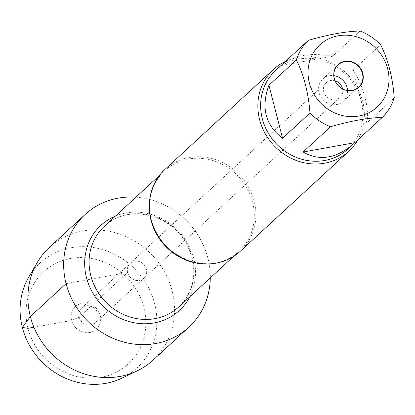 <?xml version="1.0" encoding="UTF-8"?>
<svg xmlns="http://www.w3.org/2000/svg" width="415" height="415" viewBox="0 0 415 415"><rect width="100%" height="100%" fill="white"/><g stroke="black" fill="none" stroke-linecap="round" stroke-linejoin="round"><path stroke-width="0.31" stroke-dasharray="2.08 1.56" d="M335.097 80.79A10.11 9.301 47.3 0 0 326.237 82.689A10.11 9.301 47.3 0 0 323.726 91.814A10.11 9.301 47.3 0 0 330.563 99.294A10.11 9.301 47.3 0 0 339.942 97.561A10.11 9.301 47.3 0 0 342.557 88.883M127.618 272.515A10.11 9.301 -132.7 0 1 130.128 263.385A10.11 9.301 -132.7 0 1 143.818 264.521A10.11 9.301 -132.7 0 1 143.834 278.263A10.11 9.301 -132.7 0 1 134.455 279.99A10.11 9.301 -132.7 0 1 127.618 272.515A10.11 9.301 47.3 0 0 134.455 279.99A10.11 9.301 47.3 0 0 143.834 278.263A10.11 9.301 47.3 0 0 146.345 269.133A10.11 9.301 47.3 0 0 139.502 261.658A10.11 9.301 47.3 0 0 130.128 263.385A10.11 9.301 47.3 0 0 127.618 272.515M240.316 251.236A55.62 51.159 47.3 0 0 254.125 201.042A55.62 51.159 47.3 0 0 216.5 159.91A55.62 51.159 47.3 0 0 164.942 169.429M135.938 197.182A76.573 70.431 -132.7 0 1 210.286 277.874A76.573 70.431 -132.7 0 0 207.879 258.026A76.573 70.431 -132.7 0 0 135.938 197.182M285.499 61.384A55.62 51.159 -132.7 0 1 348.735 75.712A55.62 51.159 -132.7 0 1 357.844 139.902M280.924 65.601L332.648 56.269C310.871 52.373 294.043 55.107 282.153 64.47M360.075 30.995L332.648 56.269M366.824 123.053C368.043 115.412 367.446 106.837 365.044 97.312L362.586 89.308L360.225 83.337L357.46 77.486L353.207 70.016L366.824 123.053L394.25 97.779M353.207 70.016L380.633 44.747M275.57 70.519A53.395 49.115 -132.7 0 1 325.07 61.379A53.395 49.115 -132.7 0 1 361.19 100.861A53.395 49.115 -132.7 0 1 347.931 149.052M347.588 90.511A15.168 13.954 -132.7 0 1 343.366 101.281A15.168 13.954 -132.7 0 1 322.829 99.579A15.168 13.954 -132.7 0 1 322.808 78.969A15.168 13.954 -132.7 0 1 333.888 75.644M79.208 317.117A10.11 9.301 47.3 0 0 86.05 324.597A10.11 9.301 47.3 0 0 95.424 322.865A10.11 9.301 47.3 0 0 95.414 309.123A10.11 9.301 47.3 0 0 81.719 307.992A10.11 9.301 47.3 0 0 79.208 317.117M100.197 315.296A15.422 14.183 -132.7 0 1 89.676 332.514A15.422 14.183 -132.7 0 1 71.639 320.447A15.422 14.183 -132.7 0 1 82.16 303.23A15.422 14.183 -132.7 0 1 100.197 315.296M143.855 307.416A62.572 57.555 -132.7 0 1 70.161 374.548A62.572 57.555 -132.7 0 1 43.741 271.654A62.572 57.555 -132.7 0 1 143.855 307.416M49.349 247.449A76.573 70.431 -132.7 0 1 120.334 234.335A76.573 70.431 -132.7 0 1 172.137 290.962A76.573 70.431 -132.7 0 1 153.125 360.07M121.839 378.2A71.422 65.695 47.3 0 0 154.598 303.583A71.422 65.695 47.3 0 0 97.017 248.16A71.422 65.695 47.3 0 0 28.728 277.142M66.078 283.621L127.618 272.515L79.208 317.117L71.639 320.447L33.916 327.259M149.794 199.231A54.858 50.464 -132.7 0 1 164.605 170.767A54.858 50.464 -132.7 0 1 238.89 176.92A54.858 50.464 -132.7 0 1 238.957 251.459A54.858 50.464 -132.7 0 1 209.378 263.899M178.782 306.903A54.858 50.464 47.3 0 0 178.715 232.369A54.858 50.464 47.3 0 0 104.43 226.217C126.736 203.76 171.696 213.58 187.16 245.094C198.194 269.013 195.403 289.618 178.782 306.903M115.427 216.085A57.893 53.25 -132.7 0 1 179.254 231.871A57.893 53.25 -132.7 0 1 189.774 296.777M326.237 82.689L81.719 307.992M339.942 97.561L95.424 322.865M159.261 175.695L164.605 170.767C151.345 183.819 146.889 200.16 151.242 219.789C159.479 258.981 213.331 277.894 238.957 251.459L233.609 256.382M343.366 101.281L358.669 87.181M322.808 78.969L338.111 64.87"/><path stroke-width="0.62" d="M342.557 88.883A10.11 9.301 47.3 0 0 342.453 88.436A10.11 9.301 47.3 0 0 335.097 80.79M273.423 69.476L164.942 169.429A55.62 51.159 47.3 0 0 151.127 219.628A55.62 51.159 47.3 0 0 188.758 260.76A55.62 51.159 47.3 0 0 240.316 251.236L348.797 151.278A55.62 51.159 -132.7 0 1 297.239 160.802A55.62 51.159 -132.7 0 1 259.614 119.67A55.62 51.159 -132.7 0 1 273.423 69.476A55.62 51.159 -132.7 0 1 285.499 61.384M66.078 283.621A76.573 70.431 -132.7 0 1 135.938 197.182A76.573 70.431 -132.7 0 0 85.091 214.514A76.573 70.431 -132.7 0 0 85.184 318.549A76.573 70.431 -132.7 0 0 188.867 327.134A76.573 70.431 -132.7 0 0 210.286 277.874A76.573 70.431 -132.7 0 1 145.935 344.585A76.573 70.431 -132.7 0 1 66.078 283.621L30.337 316.552L22.343 327.456L27.981 328.327L33.916 327.259M357.844 139.902A55.62 51.159 -132.7 0 1 348.797 151.278M334.236 78.487A15.422 14.183 -132.7 0 1 344.756 61.27A15.422 14.183 -132.7 0 1 362.793 73.336A15.422 14.183 -132.7 0 1 352.273 90.553A15.422 14.183 -132.7 0 1 334.236 78.487M387.657 68.849A42.268 38.88 47.3 0 0 327.964 39.207A42.268 38.88 47.3 0 0 320.551 102.925A42.268 38.88 47.3 0 0 369.07 112.61A42.268 38.88 47.3 0 0 387.657 68.849M282.153 64.47L308.35 40.333A53.395 49.115 47.3 0 0 296.362 59.957C303.863 74.928 308.402 92.607 309.979 112.989A53.395 49.115 47.3 0 0 330.537 126.741C350.753 120.9 367.996 117.787 382.262 117.404A53.395 49.115 47.3 0 0 394.25 97.779C392.673 77.397 388.134 59.719 380.633 44.747A53.395 49.115 47.3 0 0 360.075 30.995C345.809 31.379 328.566 34.492 308.35 40.333M268.936 85.225C260.807 107.423 265.346 125.102 282.553 138.262L268.936 85.225L296.362 59.957M282.553 138.262L309.979 112.989M303.111 152.009C319.488 161.409 336.415 158.597 353.891 143.564L354.835 142.677L303.111 152.009L330.537 126.741M354.835 142.677L382.262 117.404M353.891 143.564L347.931 149.052A53.395 49.115 -132.7 0 1 298.432 158.193A53.395 49.115 -132.7 0 1 262.311 118.706A53.395 49.115 -132.7 0 1 275.57 70.519L281.526 65.031M362.435 73.491A15.168 13.954 -132.7 0 1 358.669 87.181A15.168 13.954 -132.7 0 1 338.126 85.48A15.168 13.954 -132.7 0 1 338.111 64.87A15.168 13.954 -132.7 0 1 352.174 62.276A15.168 13.954 -132.7 0 1 362.435 73.491M333.888 75.644A15.168 13.954 -132.7 0 1 347.132 87.591A15.168 13.954 -132.7 0 1 347.588 90.511M188.867 327.134L153.125 360.07A76.573 70.431 -132.7 0 1 137.012 370.958A76.573 70.431 -132.7 0 1 49.442 351.484A76.573 70.431 -132.7 0 1 37.184 262.612A76.573 70.431 -132.7 0 1 49.349 247.449L85.091 214.514M37.184 262.612L28.728 277.142A71.422 65.695 47.3 0 0 40.162 360.033A71.422 65.695 47.3 0 0 121.839 378.2L137.012 370.958M209.378 263.899A54.858 50.464 -132.7 0 1 150.982 220.282A54.858 50.464 -132.7 0 1 149.794 199.231M159.261 175.695L104.43 226.217A54.858 50.464 47.3 0 0 90.812 275.726A54.858 50.464 47.3 0 0 127.924 316.297A54.858 50.464 47.3 0 0 178.782 306.903L233.609 256.382M189.774 296.777A57.893 53.25 -132.7 0 1 134.501 322.823A57.893 53.25 -132.7 0 1 86.486 277.63A57.893 53.25 -132.7 0 1 115.427 216.085"/></g></svg>
